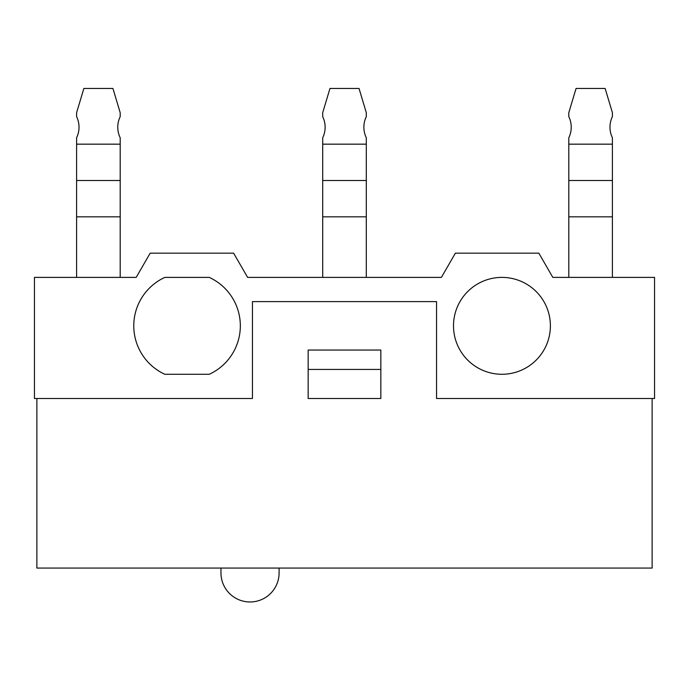 <?xml version="1.0" encoding="UTF-8"?>
<svg xmlns="http://www.w3.org/2000/svg" width="689" height="689" viewBox="0 0 689 689"><rect width="100%" height="100%" fill="white"/><g stroke="black" fill="none" stroke-linecap="round" stroke-linejoin="round"><path stroke-width="1.03" d="M120.196 277.391L120.196 216.828L76.6 216.828L76.6 277.391M120.196 216.828L120.196 137.766A24.218 24.218 0 0 1 120.196 116.648L120.196 112.677L112.927 88.45M83.869 88.45L76.6 112.677L76.6 116.648A24.218 24.218 0 0 1 76.6 137.766L76.6 216.828M83.86 88.45L112.936 88.45M76.6 144.165L120.196 144.165M76.6 180.501L120.196 180.501M612.4 137.766L612.4 216.828L568.804 216.828L568.804 137.766A24.218 24.218 0 0 0 568.804 116.648L568.804 112.677L576.073 88.45L605.131 88.45L612.4 112.677L612.4 116.648A24.218 24.218 0 0 0 612.4 137.766M612.4 277.391L612.4 216.828M612.4 144.165L568.804 144.165M568.804 277.391L568.804 216.828M612.4 180.501L568.804 180.501M322.702 277.391L322.702 180.501L366.298 180.501L366.298 137.766A24.218 24.218 0 0 1 366.298 116.648L366.298 112.677L359.029 88.45M329.971 88.45L322.702 112.677L322.702 116.648A24.218 24.218 0 0 1 322.702 137.766L322.702 180.501M329.962 88.45L359.038 88.45M366.298 277.391L366.298 180.501M322.702 144.165L366.298 144.165M366.298 216.828L322.702 216.828M279.097 568.063L279.097 572.904A29.067 29.067 0 0 1 250.029 601.971A29.067 29.067 0 0 1 220.962 572.904L220.962 568.063M308.164 350.055L380.836 350.055L380.836 398.5L308.164 398.5L308.164 350.055M552.811 277.391L538.832 253.164L455.377 253.164L441.391 277.391L247.609 277.391L233.623 253.164L150.168 253.164L136.181 277.391L34.45 277.391L34.45 398.5L252.45 398.5L252.45 301.61L436.55 301.61L436.55 398.5L654.55 398.5L654.55 277.391L552.819 277.391M308.164 369.433L380.836 369.433M164.852 374.282A53.294 53.294 0 0 1 164.852 277.391L209.249 277.391A53.294 53.294 0 0 1 209.249 374.282L164.852 374.282M550.39 325.837A48.445 48.445 0 0 1 477.727 367.788A48.445 48.445 0 0 1 477.727 283.877A48.445 48.445 0 0 1 550.39 325.837M36.87 398.5L36.87 568.063L652.13 568.063L652.13 398.5"/></g></svg>
